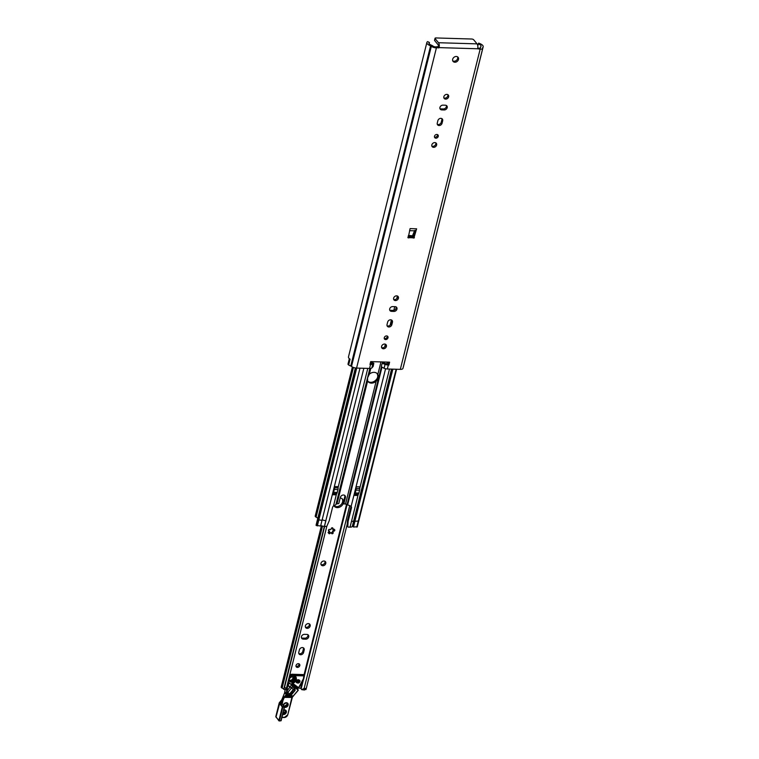 <?xml version="1.0" encoding="UTF-8"?>
<svg xmlns="http://www.w3.org/2000/svg" width="759" height="759" viewBox="0 0 759 759"><rect width="100%" height="100%" fill="white"/><g stroke="black" fill="none" stroke-linecap="round" stroke-linejoin="round"><path stroke-width="1.14" d="M370.221 363.476A2.182 0.873 14 0 0 370.857 363.248L371.834 362.441L373.808 363.191L372.83 363.997A4.374 1.755 -166 0 1 370.534 364.5L369.975 364.481L370.696 361.607L389.604 362.166L388.893 365.041L388.323 365.032A4.374 1.755 -166 0 1 385.06 364.358L382.669 363.457L383.475 362.783L385.866 363.694A2.182 0.873 14 0 0 387.498 364.026L388.058 364.045L388.542 362.138M349.349 358.656L348.011 364.045A2.429 0.977 -166 0 0 348.637 364.956A6.148 2.467 -166 0 0 350.762 366.018A1.214 0.484 14 0 1 351.256 366.274L351.502 366.455A4.412 1.765 -166 0 0 356.569 368.068L369.548 368.457A4.374 1.755 14 0 0 371.844 367.954L373.181 366.417L373.808 363.191M435.571 46.906L438.256 46.622A1.461 0.636 -88.3 0 0 438.028 44.658L434.66 40.588L435.144 38.643A1.622 0.645 -166 0 1 435.03 38.301A1.622 0.645 -166 0 1 435.989 37.95L471.633 39.013A1.622 0.645 -166 0 1 473.701 39.8L477.069 43.87L438.512 42.722A3.643 1.594 91.7 0 1 439.082 47.618L436.397 47.902A4.412 1.765 -166 0 1 431.33 46.299L431.084 46.109A1.214 0.484 14 0 0 430.59 45.853A6.148 2.467 -166 0 1 426.871 42.485A6.148 2.467 -166 0 1 427.668 41.612L429.433 42.495A3.966 1.594 14 0 0 428.987 43.016A3.966 1.594 14 0 0 431.387 45.179A3.397 1.366 -166 0 1 432.763 45.91L433.009 46.09A2.23 0.892 14 0 0 435.571 46.906M477.762 48.159L479.318 48.206A2.23 0.892 14 0 0 480.637 47.732A2.23 0.892 14 0 0 480.627 47.513L480.57 47.333A3.397 1.366 -166 0 1 480.561 47.001A3.397 1.366 -166 0 1 480.789 46.65A3.966 1.594 14 0 0 481.064 46.252A3.966 1.594 14 0 0 478.284 43.946L478.644 43.13A6.148 2.467 -166 0 1 483.179 46.783A6.148 2.467 -166 0 1 482.762 47.409A1.214 0.484 14 0 0 482.677 47.532A1.214 0.484 14 0 0 482.686 47.646L482.733 47.826A4.412 1.765 -166 0 1 482.752 48.253A4.412 1.765 -166 0 1 480.143 49.212L477.639 48.766A3.643 1.594 -88.3 0 0 477.069 43.87M408.038 236.808A16.186 13.026 -39.6 0 1 413.048 237.074L415.145 230.423M452.753 60.843A3.235 2.609 140.4 0 0 456.415 60.359A3.235 2.609 140.4 0 0 457.582 56.849M384.244 338.523A2.106 1.698 140.4 0 0 387.242 336.047M381.625 347.537A2.675 2.154 140.4 0 0 384.547 347.072A2.675 2.154 140.4 0 0 385.553 344.292M393.646 299.331A2.675 2.154 140.4 0 0 396.568 298.866A2.675 2.154 140.4 0 0 397.574 296.086M389.718 310.089A2.675 2.154 140.4 0 0 390.676 310.346L393.153 310.412A2.675 2.154 140.4 0 0 396.122 306.921M387.062 325.744A2.675 2.154 140.4 0 0 391.018 323.685L391.625 321.237A2.675 2.154 140.4 0 0 391.597 320.051M434.471 137.066A2.106 1.698 140.4 0 0 437.469 134.59M431.862 146.089A2.675 2.154 140.4 0 0 434.774 145.624A2.675 2.154 140.4 0 0 435.78 142.844M443.873 97.883A2.675 2.154 140.4 0 0 446.795 97.418A2.675 2.154 140.4 0 0 447.801 94.638M439.945 108.641A2.675 2.154 140.4 0 0 440.903 108.888L443.379 108.964A2.675 2.154 140.4 0 0 446.349 105.463M437.288 124.286A2.675 2.154 140.4 0 0 441.245 122.237L441.852 119.789A2.675 2.154 140.4 0 0 441.823 118.594M482.752 48.253L402.934 368.419A4.412 1.765 14 0 1 400.316 369.367L387.337 368.988A4.374 1.755 14 0 1 384.073 368.314L381.274 366.663L381.986 363.789L382.669 363.457M408.2 237.899L410.078 228.611L416.625 228.81L413.883 238.07A16.186 13.026 140.4 0 0 408.2 237.899L407.868 237.491M452.668 59.259A3.235 2.609 -39.6 0 1 455.068 56.678A3.235 2.609 -39.6 0 1 458.075 57.286A3.235 2.609 -39.6 0 1 457.241 61.356A3.235 2.609 -39.6 0 1 453.085 61.413A3.235 2.609 -39.6 0 1 452.668 59.259M384.263 337.727A2.106 1.698 -39.6 0 1 387.783 336.446A2.106 1.698 -39.6 0 1 384.538 339.121A2.106 1.698 -39.6 0 1 384.263 337.727M381.606 346.341A2.675 2.154 -39.6 0 1 383.58 344.216A2.675 2.154 -39.6 0 1 386.065 344.709A2.675 2.154 -39.6 0 1 385.373 348.068A2.675 2.154 -39.6 0 1 381.948 348.115A2.675 2.154 -39.6 0 1 381.606 346.341M393.627 298.135A2.675 2.154 -39.6 0 1 395.6 296.01A2.675 2.154 -39.6 0 1 398.086 296.513A2.675 2.154 -39.6 0 1 397.393 299.871A2.675 2.154 -39.6 0 1 393.968 299.909A2.675 2.154 -39.6 0 1 393.627 298.135M393.978 311.418L391.502 311.342A2.675 2.154 -39.6 0 1 390.041 310.668A2.675 2.154 -39.6 0 1 390.069 308.04A2.675 2.154 -39.6 0 1 392.688 306.589L395.164 306.664A2.675 2.154 -39.6 0 1 396.625 307.338A2.675 2.154 -39.6 0 1 396.596 309.966A2.675 2.154 -39.6 0 1 393.978 311.418L393.153 310.412M387.65 322.101A2.675 2.154 -39.6 0 1 389.623 319.966A2.675 2.154 -39.6 0 1 392.109 320.469A2.675 2.154 -39.6 0 1 392.45 322.243L391.843 324.691A2.675 2.154 -39.6 0 1 389.87 326.816A2.675 2.154 -39.6 0 1 387.384 326.323A2.675 2.154 -39.6 0 1 387.043 324.548L387.65 322.101M434.49 136.278A2.106 1.698 -39.6 0 1 438.009 134.988A2.106 1.698 -39.6 0 1 434.765 137.673A2.106 1.698 -39.6 0 1 434.49 136.278M431.833 144.893A2.675 2.154 -39.6 0 1 433.806 142.758A2.675 2.154 -39.6 0 1 436.292 143.261A2.675 2.154 -39.6 0 1 435.6 146.62A2.675 2.154 -39.6 0 1 432.175 146.667A2.675 2.154 -39.6 0 1 431.833 144.893M443.854 96.687A2.675 2.154 -39.6 0 1 445.827 94.562A2.675 2.154 -39.6 0 1 448.313 95.055A2.675 2.154 -39.6 0 1 447.62 98.414A2.675 2.154 -39.6 0 1 444.195 98.461A2.675 2.154 -39.6 0 1 443.854 96.687M444.205 109.96L441.729 109.894A2.675 2.154 -39.6 0 1 440.267 109.22A2.675 2.154 -39.6 0 1 440.305 106.592A2.675 2.154 -39.6 0 1 442.914 105.14L445.391 105.216A2.675 2.154 -39.6 0 1 446.852 105.89A2.675 2.154 -39.6 0 1 446.823 108.518A2.675 2.154 -39.6 0 1 444.205 109.96L443.379 108.964M437.877 120.643A2.675 2.154 -39.6 0 1 439.85 118.518A2.675 2.154 -39.6 0 1 442.336 119.021A2.675 2.154 -39.6 0 1 442.677 120.785L442.07 123.233A2.675 2.154 -39.6 0 1 440.097 125.368A2.675 2.154 -39.6 0 1 437.611 124.865A2.675 2.154 -39.6 0 1 437.269 123.091L437.877 120.643M403.219 367.252A6.148 2.467 14 0 0 403.361 366.948L483.179 46.783M388.893 365.041L388.058 364.045M408.333 235.622A16.186 13.026 -39.6 0 1 412.479 235.859L414.68 230.413M416.625 228.81A2.998 1.309 91.7 0 1 415.401 230.432A2.998 1.309 91.7 0 1 415.372 230.432L415.401 230.432M435.03 38.301L434.546 40.236A1.622 0.645 14 0 0 434.66 40.588M435.144 38.643L438.512 42.722M426.871 42.485L348.476 356.891A6.148 2.467 14 0 0 350.07 359.206L348.637 364.956M383.475 362.783L381.986 363.789M413.019 235.461A1.622 0.645 -166 0 1 413.835 235.698M367.745 381.17A6.072 4.886 140.4 0 0 375.145 380.705C377.83 378.494 378.437 376.047 376.976 373.371M322.205 519.716A3.88 1.556 14 0 0 325.858 520.636L324.51 526.395L326.152 526.442A0.806 0.655 140.4 0 0 327.015 525.873L329.226 520.74L332.537 507.429A2.429 1.954 -39.6 0 1 333.495 505.978L335.099 505.133A3.88 1.556 14 0 0 335.952 504.488L336.047 504.204A1.622 0.645 -166 0 1 336.996 503.872L338.789 503.559L340.317 497.449A2.837 2.277 -39.6 0 1 342.413 495.191A2.837 2.277 -39.6 0 1 345.051 495.712A2.837 2.277 -39.6 0 1 345.411 497.6L343.884 503.71L345.506 504.128A1.622 0.645 -166 0 1 347.072 504.536L347.65 504.839A3.88 1.556 14 0 0 349.652 505.57L351.237 506.5A2.429 1.954 -39.6 0 1 351.455 507.989L348.134 521.3L347.774 526.49A0.806 0.655 140.4 0 0 348.334 527.107L349.975 527.154L351.502 521.405A3.88 1.556 14 0 0 353.789 520.608L354.036 519.83A5.218 2.097 14 0 0 354.055 519.773A5.218 2.097 14 0 0 354.064 519.725M351.142 506.376L385.581 368.76M377.83 374.472C379.149 377.128 378.589 379.377 376.141 381.236A6.072 4.886 -39.6 0 1 368.058 381.597A6.072 4.886 -39.6 0 1 367.641 380.98L367.546 377.897L369.32 374.225A6.072 4.886 -39.6 0 1 377.413 373.864A6.072 4.886 -39.6 0 1 377.83 374.472L380.961 361.91M357.185 526.774L353.485 527.021L354.918 521.272L358.627 521.035M354.918 521.272L392.868 369.149M353.485 527.021L352.812 526.215L391.995 369.121M359.823 487.278L359.927 486.861A2.751 1.205 -88.3 0 0 359.823 487.278A2.751 1.205 91.7 0 0 359.747 488.521L356.113 488.416A2.751 1.205 91.7 0 1 355.952 490.096L355.231 492.971A2.751 1.205 91.7 0 1 354.681 494.166A2.751 1.205 -88.3 0 0 354.235 494.972M354.14 495.371L357.774 495.494A2.751 1.205 -88.3 0 1 357.878 495.077L354.13 495.39L356.284 486.756L359.927 486.861M352.394 367.005L315.203 516.148A1.622 0.645 14 0 0 315.317 516.5L315.488 516.699A1.622 0.645 14 0 0 316.095 517.126A3.966 1.594 -166 0 1 317.822 518.53M336.246 494.432L332.499 494.745L334.548 486.528L338.191 486.642M332.603 494.327L332.603 494.327A2.751 1.205 91.7 0 1 333.049 493.53A2.751 1.205 -88.3 0 0 333.599 492.325L334.321 489.451A2.751 1.205 -88.3 0 0 334.482 487.771A2.751 1.205 91.7 0 1 334.548 486.528M343.485 503.274L344.738 496.784A2.837 2.277 140.4 0 0 344.652 495.361M355.402 367.954L317.556 519.336A3.966 1.594 14 0 0 317.642 519.26M317.509 519.517L316.123 525.351L320.602 526.044L359.984 368.172M316.294 525.56L317.727 519.801L322.053 520.304M320.753 525.446A3.88 1.556 14 0 0 324.406 526.376L325.924 520.636M352.907 525.854L353.855 520.389M352.499 525.845L352.337 526.338A3.88 1.556 -166 0 1 350.051 527.135L349.975 527.135M338.277 486.215A2.751 1.205 -88.3 0 0 338.116 487.876A2.751 1.205 91.7 0 1 337.954 489.555L337.243 492.439A2.751 1.205 91.7 0 1 336.683 493.635A2.751 1.205 -88.3 0 0 336.123 494.83L332.508 494.726M356.18 487.164A2.751 1.205 -88.3 0 0 356.113 488.416M357.878 495.077A2.751 1.205 91.7 0 1 358.314 494.28A2.751 1.205 -88.3 0 0 358.874 493.084L359.586 490.2A2.751 1.205 -88.3 0 0 359.747 488.521M347.897 526.907L347.224 526.091A0.806 0.655 -39.6 0 1 347.1 525.674L347.461 520.484L350.781 507.173A2.429 1.954 140.4 0 0 350.734 506.016M348.134 521.3L347.461 520.484M321 564.506A2.675 2.154 140.4 0 0 323.922 564.041A2.675 2.154 140.4 0 0 324.928 561.262M320.972 563.311A2.675 2.154 -39.6 0 1 322.954 561.176A2.675 2.154 -39.6 0 1 325.431 561.679A2.675 2.154 -39.6 0 1 324.748 565.038A2.675 2.154 -39.6 0 1 321.323 565.085A2.675 2.154 -39.6 0 1 320.972 563.311M297.224 680.149L298.429 680.662A1.034 0.825 140.4 0 0 296.76 681.155A0.607 0.484 -39.6 0 1 296.408 681.525M291.143 680.425A0.607 0.484 140.4 0 0 291.57 680.017L293.353 677.91M333.913 505.712A5.465 4.393 140.4 0 0 338.903 506.12A5.465 4.393 140.4 0 0 342.575 501.917A5.465 4.393 140.4 0 0 342.243 498.824M295.991 666.288A2.106 1.698 140.4 0 0 298.989 663.802M305.393 627.095A2.675 2.154 140.4 0 0 309.34 625.046A2.675 2.154 140.4 0 0 309.321 623.851M298.809 653.499A2.675 2.154 140.4 0 0 302.765 651.45L303.372 649.002A2.675 2.154 140.4 0 0 303.344 647.806M301.465 637.854A2.675 2.154 140.4 0 0 302.424 638.101L304.9 638.177A2.675 2.154 140.4 0 0 307.869 634.685M292.841 677.54L292.538 676.781M288.866 680.197L290.697 680.254M293.477 678.926A1.034 0.825 140.4 0 0 292.234 680.415L291.712 679.779L292.234 680.415M289.179 679.893A1.034 0.825 140.4 0 0 289.226 679.21M292.908 676.857A1.034 0.825 140.4 0 0 293.667 678.015M291.314 680.832A1.034 0.825 140.4 0 0 289.606 680.709M304.454 690.026L301.702 689.646A5.626 2.258 -166 0 1 301.276 688.394A5.626 2.258 -166 0 1 301.276 688.385L298.296 688.024M287.149 685.434L287.623 685.529A7.049 5.674 140.4 0 0 288.145 685.956L291.636 687.834L288.287 685.69A6.765 5.446 -39.6 0 1 287.784 685.282L287.585 683.584M299.796 665.605A2.106 1.698 -39.6 0 1 296.285 666.886A2.106 1.698 -39.6 0 1 299.53 664.201A2.106 1.698 -39.6 0 1 299.796 665.605M310.175 626.042A2.675 2.154 -39.6 0 1 308.192 628.177A2.675 2.154 -39.6 0 1 305.716 627.674A2.675 2.154 -39.6 0 1 306.399 624.315A2.675 2.154 -39.6 0 1 309.824 624.268A2.675 2.154 -39.6 0 1 310.175 626.042M303.591 652.455A2.675 2.154 -39.6 0 1 301.608 654.581A2.675 2.154 -39.6 0 1 299.131 654.078A2.675 2.154 -39.6 0 1 298.79 652.304L299.397 649.865A2.675 2.154 -39.6 0 1 301.37 647.731A2.675 2.154 -39.6 0 1 303.856 648.233A2.675 2.154 -39.6 0 1 304.198 650.008L303.591 652.455L302.765 651.45M305.725 639.182L303.249 639.106A2.675 2.154 -39.6 0 1 301.788 638.433A2.675 2.154 -39.6 0 1 301.816 635.805A2.675 2.154 -39.6 0 1 304.435 634.353L306.911 634.429A2.675 2.154 -39.6 0 1 308.372 635.103A2.675 2.154 -39.6 0 1 308.344 637.731A2.675 2.154 -39.6 0 1 305.725 639.182L304.9 638.177M333.666 529.621A0.93 0.75 -39.6 0 1 334.672 530.636A0.93 0.75 -39.6 0 1 333.789 531.158A0.778 0.626 140.4 0 0 333.078 532.372A0.93 0.75 -39.6 0 1 331.674 533.586A0.93 0.75 -39.6 0 1 331.541 533.264A0.778 0.626 140.4 0 0 330.241 533.226A0.93 0.75 -39.6 0 1 328.808 533.501A0.93 0.75 -39.6 0 1 329.169 532.249A0.778 0.626 140.4 0 0 329.074 531.015A0.93 0.75 -39.6 0 1 328.78 529.659A0.93 0.75 -39.6 0 1 329.947 529.516A0.778 0.626 140.4 0 0 331.19 528.786A0.93 0.75 -39.6 0 1 332.765 527.998A0.93 0.75 -39.6 0 1 332.803 528.833A0.778 0.626 140.4 0 0 333.666 529.621M343.315 503.226A5.465 4.393 -39.6 0 1 339.197 507.325A5.465 4.393 -39.6 0 1 334.283 506.244A5.465 4.393 -39.6 0 1 333.894 505.684M340.193 497.951A5.465 4.393 -39.6 0 1 342.698 499.28A5.465 4.393 -39.6 0 1 343.542 501.566M321.418 525.75L281.2 687.056A2.182 0.873 -166 0 0 281.361 687.521L281.447 687.626A1.622 0.645 -166 0 0 282.12 688.09A3.444 1.376 14 0 1 283.591 689.106L284.407 687.853L324.662 526.404M284.407 687.853L286.522 687.92L285.555 689.163L286.522 687.92L326.863 526.11M301.702 689.646L304.131 688.441L306.257 688.508L306.01 689.533L303.666 689.703M306.01 689.533L347.186 524.355M283.819 688.878L324.33 526.376M333.22 529.089L332.319 527.771M328.049 532.571L331.892 532.685L333.988 529.099M328.457 530.399L329.463 531.205M329.074 531.015L328.628 530.484L328.723 531.717M306.257 688.508L347.195 524.308M304.131 688.441L349.728 505.589M294.302 688.65L294.549 687.512L295.469 687.882L298.183 690.273L295.071 687.398M298.183 690.273L298.173 689.779L298.183 690.273M294.35 688.707L294.947 687.996L295.365 688.366L294.71 689.144M294.445 687.189L298.173 689.779M297.5 689.343L297.784 688.536L294.682 686.459L293.837 688.09M289.321 676.724A4.45 3.586 -39.6 0 1 292.794 675.358L294.596 675.586L294.53 675.045L294.35 675.871A4.402 3.539 -39.6 0 1 295.839 679.495A4.402 3.539 -39.6 0 1 292.623 683.015L292.405 683.736L298.742 687.673L298.031 688.071A23.88 19.222 -39.6 0 1 297.661 688.536L297.651 689.144M291.655 687.834L291.646 687.815A1.29 0.617 -167.8 0 0 291.693 687.806L292.509 686.478L294.947 689.428A1.214 0.977 140.4 0 0 293.202 689.627L293.619 690.007A0.806 0.655 -39.6 0 1 294.701 690.766L289.511 696.126M287.082 685.7L286.608 690.292L287.111 690.434L287.623 685.529M286.987 691.107L290.042 686.923C291.209 684.789 292.262 684.931 293.221 687.341M286.56 691.335L286.684 693.83L286.949 691.383L287.908 692.284L291.693 687.806L293.202 689.627L289.407 694.096L289.834 694.476L293.619 690.007M285.64 695.424L283.819 697.151L280.384 703.64L279.786 703.005L281.817 699.883L284.691 692.654A3.235 2.609 140.4 0 0 284.891 691.838L286.352 693.603L285.64 695.424L286.115 695.661L286.684 693.83M287.803 694.153A1.29 0.75 -55 0 0 286.636 694.656A2.913 2.343 140.4 0 1 286.541 694.589L286.058 694.352L286.551 694.57M284.948 696.079L285.318 696.534L286.115 695.661L289.132 695.747M283.819 697.151L285.308 696.534M282.006 701.344L282.433 701.686L284.302 697.388L292.044 697.445A2.021 0.882 91.7 0 1 292.291 696.8M280.488 703.64L282.433 701.686L281.703 703.422A1.622 0.712 -88.3 0 0 281.921 703.84L284.435 706.714L282.756 706.572L282.31 706.923L282.822 707.113L280.346 703.631M279.701 702.274L279.416 703.346L280.318 703.669L279.91 704.02L282.31 706.923L278.895 720.595L279.416 720.784L276.267 717.445M281.874 699.751L282.974 700.737M284.454 707.141L281.115 720.746L279.331 720.965M293.002 696.354L293.581 695.804A3.235 2.609 -39.6 0 1 293.951 695.272M294.777 690.813L290.289 696.231L289.862 695.965A1.214 0.977 -39.6 0 1 289.834 694.476M288.012 694.4L288.041 695.642L288.249 694.684M289.786 674.846A4.858 3.909 -39.6 0 1 292.262 674.258L303.249 674.58L303.866 675.33L293.742 674.846L293.809 675.387A0.806 0.655 140.4 0 0 294.075 676.06A4.051 3.254 -39.6 0 1 295.45 679.4A4.051 3.254 -39.6 0 1 292.481 682.635A0.806 0.655 140.4 0 0 292.101 683.916L298.031 688.071L298.742 687.673A24.279 19.544 140.4 0 0 302.537 680.444M298.069 690.263L293.875 695.216A3.643 2.932 140.4 0 0 293.41 695.88L293.581 695.804M290.659 695.794L293.41 695.88L292.898 696.629M281.921 703.688L282.756 701.696L282.187 703.991M370.857 363.248L372.83 363.997L371.844 367.954M369.548 368.457L370.534 364.5M388.323 365.032L387.337 368.988M400.316 369.367L480.143 49.212M477.639 48.766L439.082 47.618L438.256 46.622M356.569 368.068L436.397 47.902M384.073 368.314L385.06 364.358L385.866 363.694M409.566 230.679L414.423 230.821M413.579 236.732L414.405 237.728M413.048 237.074L413.883 238.07M438.626 47.969L437.801 46.973M429.139 43.68L429.433 42.495M480.4 48.007L480.57 47.333M477.791 45.901L478.284 43.946M350.762 366.018L430.59 45.853M351.256 366.274L431.084 46.109M351.502 366.455L431.33 46.299M441.852 119.789L442.677 120.785M441.245 122.237L442.07 123.233M440.903 108.888L441.729 109.894M391.625 321.237L392.45 322.243M391.018 323.685L391.843 324.691M390.676 310.346L391.502 311.342M347.65 504.839L381.891 367.489M383.01 363.011L383.267 361.977M386.777 363.95L387.242 362.1M333.495 505.978L336.512 493.862M338.116 487.439L367.792 368.4M335.952 504.488L369.87 368.457L336.047 504.204M371.246 362.925L371.568 361.626L371.274 362.897M347.072 504.536L381.388 366.872M382.204 363.608L382.612 361.958M395.875 308.799L396.217 307.423M345.506 504.128L376.141 381.236M384.69 346.948L385.373 344.207M390.126 325.146L391.416 319.956M393.817 310.346L394.737 306.655M396.71 298.742L397.393 296.001M369.32 374.225L370.781 368.381M372.223 362.584L372.46 361.654M336.996 503.872L367.641 380.98M356.758 527.125L396.141 369.244M354.036 519.83L391.616 369.111L354.055 519.773M353.789 520.608L391.559 369.111M351.502 521.405L358.239 494.365M359.747 488.341L389.49 369.045M316.095 517.126L353.419 367.441M315.488 516.699L352.764 367.185M315.317 516.5L352.574 367.09M324.406 526.376L363.846 368.286M317.328 525.949L356.711 368.068M316.123 525.351L317.566 519.592M352.337 526.338L353.741 520.712M350.051 527.135L351.483 521.405M334.482 487.771L338.116 487.876M333.049 493.53L336.683 493.635M334.321 489.451L337.954 489.555M333.599 492.325L337.243 492.439M359.586 490.2L355.952 490.096M358.874 493.084L355.231 492.971M358.314 494.28L354.681 494.166M347.774 526.49L347.1 525.674M351.455 507.989L350.781 507.173M343.884 503.71L343.21 502.894M345.411 497.6L344.738 496.784M317.642 519.687L355.468 367.963M317.746 519.82L355.601 367.982M293.012 678.233L293.515 678.84M300.725 688.1L302.699 680.206M303.97 675.112L346.55 504.318M282.12 688.09L322.509 526.101M333.343 530.626L333.789 531.158M329.795 532.695L330.241 533.226M332.357 528.302L332.803 528.833M301.276 688.385L303.467 679.58L301.276 688.394M304.425 675.738L347.11 504.555L304.425 675.738M281.447 687.626L321.778 525.873M281.361 687.521L321.674 525.845M303.249 639.106L302.424 638.101M304.198 650.008L303.372 649.002M294.331 686.468L288.98 682.787A4.317 3.472 -39.6 0 1 288.069 681.734M287.993 682.047A4.545 3.662 140.4 0 0 288.866 682.996L294.255 686.478M290.915 687.701L291.01 687.512A1.29 0.693 -162.7 0 0 291.674 687.521M288.98 682.787L288.145 685.956M286.608 690.292L286.56 691.032M286.067 694.324L284.663 692.569L285.137 689.447M292.111 674.258L292.727 674.808A4.858 3.909 140.4 0 0 289.54 675.823M303.097 674.58L303.249 674.58A0.806 0.655 -39.6 0 1 303.695 674.789L292.187 674.21L289.815 674.751M279.786 703.005L275.991 717.075A2.429 0.977 -166 0 1 275.821 716.553L279.246 702.796L281.788 699.798L284.739 692.521M284.91 691.677L285.099 689.447M280.868 720.832L279.416 720.784L282.822 707.113L284.283 707.16L280.868 720.832M281.94 717.435L284.189 717.54L287.775 714.798L292.006 697.587M284.274 717.502A3.235 2.609 140.4 0 0 287.699 714.864M293.875 695.216L298.154 690.311M298.448 687.92L302.585 680.301A0.806 0.655 -39.6 0 1 303.107 679.741L303.173 679.599A1.205 0.968 140.4 0 0 302.386 680.444A23.89 19.222 -39.6 0 1 298.61 687.701L292.756 683.394A4.744 3.814 140.4 0 0 296.228 679.599A4.744 3.814 140.4 0 0 294.625 675.681L303.932 675.861L303.173 679.599M303.448 679.286L304.378 676.212M302.386 680.444L303.685 679.201L304.416 676.07A0.806 0.655 140.4 0 0 303.866 675.33L303.932 675.861M293.742 674.846L292.727 674.808L292.794 675.358M299.131 680.036L298.477 679.827A1.736 1.404 140.4 0 0 296.921 682.796L297.575 682.996A1.736 1.404 140.4 0 0 299.131 680.036L299.226 680.481A1.338 1.072 -39.6 0 1 297.604 682.474L296.921 682.796M294.075 676.06L294.625 675.681M291.114 682.085A3.112 2.505 140.4 0 0 294.577 677.996A3.112 2.505 140.4 0 0 289.72 677.853A3.112 2.505 140.4 0 0 291.114 682.085M287.955 694.267A1.622 1.3 -39.6 0 1 287.908 692.284L289.407 694.096A1.622 1.3 140.4 0 0 289.454 696.079L290.289 696.231L294.824 690.766A1.214 0.977 140.4 0 0 294.947 689.428L294.701 690.766M287.746 694.077L289.862 695.965M286.636 694.656L288.041 695.642L288.543 695.045M297.528 688.944L298.458 687.92M297.632 689.106L298.23 690.339L292.651 696.753A1.622 0.712 91.7 0 1 292.604 696.753A1.622 0.712 91.7 0 1 292.547 696.743L285.375 696.534M292.414 696.743A1.622 0.712 -88.3 0 0 291.836 697.616L287.775 714.798L292.5 696.734M287.528 714.883A2.837 2.277 -39.6 0 1 284.359 717.321L281.921 717.473M284.359 717.321L281.978 717.255M282.196 704.181L280.688 703.802M292.481 682.635L292.756 683.394M292.101 683.916L292.699 683.574M303.695 674.789L304.207 676.241M282.974 713.28A2.23 1.793 140.4 0 0 285.175 710.329M283.752 710.13A2.23 1.793 -39.6 0 1 285.327 713.071A2.23 1.793 -39.6 0 1 282.803 713.944M282.68 714.437A2.628 2.116 140.4 0 0 286.219 712.682A2.628 2.116 140.4 0 0 284.559 709.902A2.628 2.116 140.4 0 0 283.79 709.997M284.473 707.246A2.628 2.116 140.4 0 0 288.012 705.481A2.628 2.116 140.4 0 0 286.352 702.711A2.628 2.116 140.4 0 0 283.344 705.386M283.781 705.927A2.23 1.793 140.4 0 0 286.968 703.138M283.619 705.728A2.23 1.793 -39.6 0 1 287.329 703.441A2.23 1.793 -39.6 0 1 284.397 706.667M289.369 680.557A2.713 2.182 140.4 0 0 290.593 680.984A2.713 2.182 140.4 0 0 293.116 679.694A2.713 2.182 140.4 0 0 293.486 677.151M292.253 676.715A2.713 2.182 -39.6 0 1 293.742 677.398A2.713 2.182 -39.6 0 1 293.705 680.073A2.713 2.182 -39.6 0 1 291.048 681.535A2.713 2.182 -39.6 0 1 289.558 680.851A2.713 2.182 -39.6 0 1 289.596 678.185A2.713 2.182 -39.6 0 1 292.253 676.715M298.477 679.827L298.202 680.026C296.797 680.092 296.238 680.747 296.513 681.98A1.338 1.072 -39.6 0 0 296.949 682.265L296.342 681.525L296.864 681.686M297.575 682.996L296.997 681.734A1.338 1.072 140.4 0 0 298.818 680.225L298.145 679.988A1.338 1.072 -39.6 0 0 296.513 681.98M298.278 680.026L298.799 680.197M429.148 43.69L429.452 42.476M480.295 48.064L480.561 47.001M358.694 521.215L396.577 369.263M316.067 525.181L317.499 519.422M357.242 526.945L358.656 521.272M343.941 503.985L343.267 503.17M317.585 519.517L355.373 367.954M285.953 689.476L283.885 689.409M286.304 688.802L326.873 526.101M281.95 703.555L284.521 707.075L281.115 720.746L278.951 720.86L275.821 716.553M292.651 696.753L285.318 696.534M282.642 713.251C285.128 712.151 285.887 711.031 284.929 709.893M283.743 710.206L285.536 710.633M283.287 705.538L284.435 706.05C286.921 704.95 287.68 703.83 286.722 702.701M283.904 706.278C282.936 705.149 283.695 704.029 286.19 702.929L287.329 703.441M289.103 680.301L290.517 680.937C293.534 679.609 294.464 678.242 293.278 676.848M293.742 677.398C292.87 674.884 287.234 679.495 289.558 680.851M296.342 681.497L296.93 681.686C298.334 681.62 298.894 680.975 298.619 679.741"/></g></svg>
